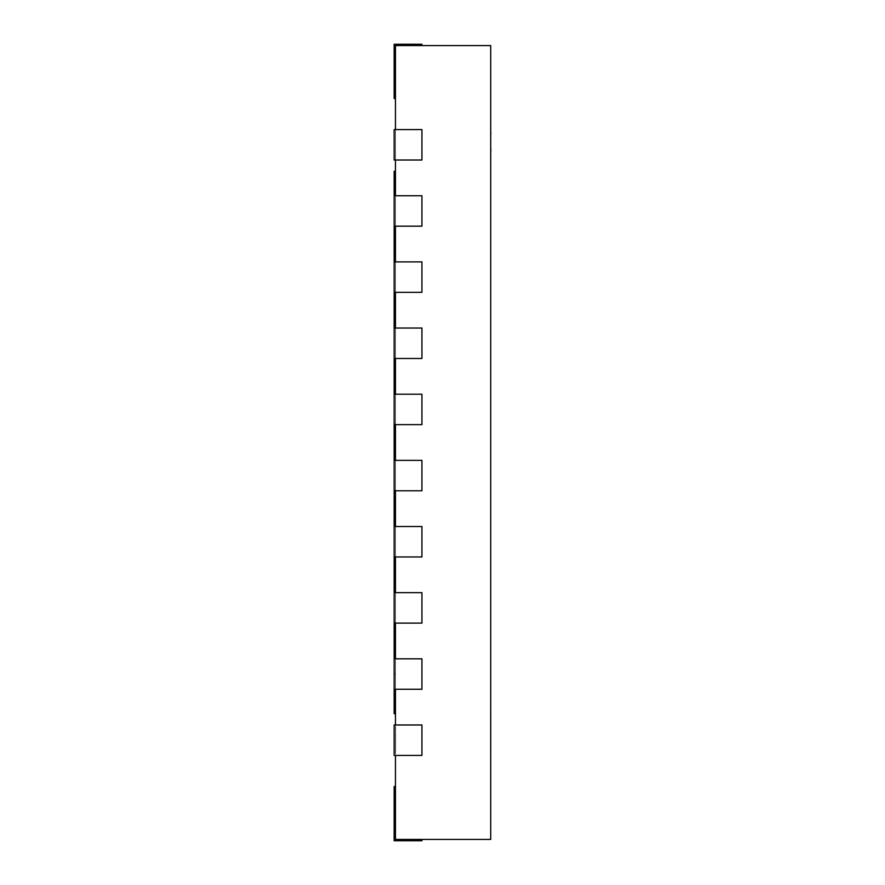 <?xml version="1.0" encoding="UTF-8"?>
<svg xmlns="http://www.w3.org/2000/svg" width="885" height="885" viewBox="0 0 885 885"><rect width="100%" height="100%" fill="white"/><g stroke="black" fill="none" stroke-linecap="round" stroke-linejoin="round"><path stroke-width="0.66" stroke-dasharray="4.42 3.32" d="M395.462 409.423L395.462 394.212L394.146 394.212L394.146 424.634L394.146 394.212L394.146 424.634L394.146 394.212L395.462 394.212L395.462 328.047L394.146 328.047L394.146 358.48L394.146 328.047L394.146 358.48L394.146 328.047L395.462 328.047L395.462 261.894L394.146 261.894L394.146 292.327L394.146 261.894L394.146 292.327L394.146 261.894L395.462 261.894L395.462 195.74L394.146 195.74L394.146 226.173L394.146 195.74L394.146 226.173L394.146 195.74L395.462 195.74L395.462 129.586L394.146 129.586L394.146 160.019L394.146 129.586L394.146 160.019L421.924 160.019L421.924 129.586L395.462 129.586L395.462 45.578L395.462 98.501L395.462 45.578L395.462 98.501L395.462 45.578L395.462 98.501L395.462 45.578L395.462 98.501L395.462 45.578L395.462 98.501L395.462 45.578L395.462 98.501L395.462 45.578L395.462 98.501L395.462 45.578L395.462 98.501L395.462 45.578L395.462 98.501L395.462 45.578L395.462 98.501L395.462 45.578L490.721 45.578L490.721 839.422L395.462 839.422L395.462 724.981L394.146 724.981L394.146 755.414L394.146 724.981L394.146 755.414L421.924 755.414L394.146 755.414L421.924 755.414L421.924 724.981L421.924 755.414L421.924 724.981L395.462 724.981L395.462 658.827L394.146 658.827L394.146 689.26L394.146 658.827L394.146 689.26L394.146 658.827L395.462 658.827L395.462 592.673L394.146 592.673L394.146 623.106L394.146 592.673L394.146 623.106L394.146 592.673L395.462 592.673L395.462 526.52L394.146 526.52L394.146 556.953L394.146 526.52L394.146 556.953L394.146 526.52L395.462 526.52L395.462 460.366L394.146 460.366L394.146 490.788L394.146 460.366L394.146 490.788L394.146 460.366L395.462 460.366L395.462 409.423M490.721 756.808L490.721 710.589L490.721 756.808M490.6 756.808L490.6 710.589L490.6 756.808M395.462 731.364L395.462 728.455M395.595 740.656L395.595 727.083L395.462 740.656M395.462 129.586L421.924 129.586L421.924 160.019L421.924 129.586L395.462 129.586L395.462 160.019L394.146 160.019L421.924 160.019L395.462 160.019M395.462 195.74L395.462 226.173L421.924 226.173L421.924 195.74L395.462 195.74L421.924 195.74L421.924 226.173L395.462 226.173M395.462 261.894L395.462 292.327L421.924 292.327L421.924 261.894L395.462 261.894L421.924 261.894L421.924 292.327L395.462 292.327M395.462 328.047L395.462 358.48L421.924 358.48L421.924 328.047L395.462 328.047L421.924 328.047L421.924 358.48L395.462 358.48M395.462 394.212L395.462 424.634L421.924 424.634L421.924 394.212L395.462 394.212L421.924 394.212L421.924 424.634L395.462 424.634M395.462 460.366L421.924 460.366L395.462 460.366L395.462 490.788L421.924 490.788L395.462 490.788M395.462 526.52L421.924 526.52L395.462 526.52L395.462 556.953L421.924 556.953L395.462 556.953M395.462 592.673L421.924 592.673L395.462 592.673L395.462 623.106L421.924 623.106L395.462 623.106M395.462 658.827L421.924 658.827L395.462 658.827L395.462 689.26L421.924 689.26L395.462 689.26M395.462 724.981L421.924 724.981L395.462 724.981L395.462 755.414M395.462 839.422L395.462 786.5L395.462 839.422L395.462 786.5L395.462 839.422L395.462 786.5L395.462 839.422L395.462 786.5L395.462 839.422L395.462 786.5L395.462 839.422L395.462 786.5L395.462 839.422L395.462 786.5L395.462 839.422L395.462 786.5L395.462 839.422L395.462 786.5L395.462 839.422L395.462 786.5L395.462 839.422L421.924 839.422L395.462 839.422M395.462 713.73L395.462 171.27L395.462 713.73L394.146 713.73L394.146 674.038L395.462 674.038M394.146 460.366L421.924 460.366L421.924 490.788L421.924 460.366L421.924 490.788L394.146 490.788M394.146 526.52L421.924 526.52L421.924 556.953L421.924 526.52L421.924 556.953L394.146 556.953M394.146 592.673L421.924 592.673L421.924 623.106L421.924 592.673L421.924 623.106L394.146 623.106M394.146 658.827L421.924 658.827L421.924 689.26L421.924 658.827L421.924 689.26L394.146 689.26M394.146 424.634L421.924 424.634L421.924 394.212L394.146 394.212M394.146 358.48L421.924 358.48L421.924 328.047L394.146 328.047M394.146 292.327L421.924 292.327L421.924 261.894L394.146 261.894M394.146 226.173L421.924 226.173L421.924 195.74L394.146 195.74M421.924 45.578L421.924 44.25L394.146 44.25L421.924 44.25L394.146 44.25L421.924 44.25L394.146 44.25L421.924 44.25L394.146 44.25L421.924 44.25L394.146 44.25L421.924 44.25L394.146 44.25L421.924 44.25L394.146 44.25L421.924 44.25L394.146 44.25L421.924 44.25L421.924 45.578L421.924 44.25L421.924 45.578L421.924 44.25L421.924 45.578L421.924 44.25L421.924 45.578L421.924 44.25L421.924 45.578L421.924 44.25L421.924 45.578L421.924 44.25L421.924 45.578L421.924 44.25L421.924 45.578L421.924 44.25L421.924 45.578L421.924 44.25L394.146 44.25L394.146 98.501L394.146 44.25L394.146 98.501L394.146 44.25L394.146 98.501L394.146 44.25L394.146 98.501L394.146 44.25L394.146 98.501L394.146 44.25L394.146 98.501L394.146 44.25L394.146 98.501L394.146 44.25L394.146 98.501L394.146 44.25L394.146 98.501L394.146 83.278L394.146 98.501L395.462 98.501M421.924 839.422L421.924 840.75L421.924 839.422L421.924 840.75L394.146 840.75L394.146 786.5L394.146 840.75L394.146 786.5L394.146 840.75L394.146 786.5L394.146 840.75L394.146 786.5L394.146 840.75L394.146 786.5L394.146 840.75L394.146 786.5L394.146 840.75L394.146 786.5L394.146 840.75L394.146 786.5L394.146 840.75L421.924 840.75L421.924 839.422L421.924 840.75L394.146 840.75L421.924 840.75L421.924 839.422L421.924 840.75L394.146 840.75L421.924 840.75L394.146 840.75L421.924 840.75L421.924 839.422L421.924 840.75L394.146 840.75L421.924 840.75L421.924 839.422L421.924 840.75L394.146 840.75L421.924 840.75L421.924 839.422L421.924 840.75L394.146 840.75L421.924 840.75L421.924 839.422L421.924 840.75L394.146 840.75L421.924 840.75L421.924 839.422L421.924 840.75L394.146 840.75L421.924 840.75L421.924 839.422L421.924 840.75L394.146 840.75L394.146 786.5L394.146 801.721L394.146 786.5L395.462 786.5M394.146 44.25L394.146 83.278L394.146 44.25L421.924 44.25L394.146 44.25M395.462 171.27L394.146 171.27L394.146 674.038M395.595 748.467L395.462 737.415L395.595 748.467M395.595 740.579L395.595 729.992L395.462 740.579M395.595 750.646L395.595 727.083L395.595 750.646M395.595 728.455L395.462 726.762M395.595 726.762L395.462 739.816M395.595 739.816L395.462 753.876M395.595 753.876L395.462 752.825M395.595 752.825L395.462 749.274M395.595 749.274L395.462 750.967M395.595 750.967L395.462 740.037M395.595 740.037L395.462 729.671M395.595 729.671L395.595 731.364M395.595 729.992L395.462 753.544L395.595 729.992M490.721 133.292L490.721 149.443M490.854 133.967L490.854 149.72L490.721 133.967M490.854 147.585L490.854 135.139L490.854 147.585M490.854 146.246L490.721 139.542L490.854 146.246M490.854 103.987L490.854 146.888L490.721 103.987M490.854 114.22L490.854 119.475L490.721 114.22M490.854 110.182L490.854 107.417L490.721 110.182M490.854 119.221L490.721 153.78L490.721 119.221M490.854 109.53L490.721 121.975L490.854 109.53M490.854 107.682L490.854 112.096L490.854 107.682M490.854 120.637L490.721 113.922L490.854 120.637M490.854 133.027L490.854 149.72M490.854 153.78L490.854 100.049M490.854 106.941L490.854 115.891L490.721 106.941M395.462 83.278L394.146 83.278M395.462 801.721L394.146 801.721M395.462 184.5L394.146 184.5"/><path stroke-width="1.33" d="M395.462 755.414L395.462 839.422L490.721 839.422L490.721 45.578L395.462 45.578L395.462 129.586M395.462 689.26L395.462 724.981M395.462 623.106L395.462 658.827M395.462 556.953L395.462 592.673M395.462 490.788L395.462 526.52M395.462 424.634L395.462 460.366M395.462 358.48L395.462 394.212M395.462 292.327L395.462 328.047M395.462 226.173L395.462 261.894M395.462 160.019L395.462 195.74M395.462 713.73L394.146 713.73L394.146 689.26L421.924 689.26L421.924 658.827L394.146 658.827L394.146 623.106L421.924 623.106L421.924 592.673L394.146 592.673L394.146 556.953L421.924 556.953L421.924 526.52L394.146 526.52L394.146 490.788L421.924 490.788L421.924 460.366L394.146 460.366L394.146 171.27L395.462 171.27M394.146 490.788L394.146 460.366M394.146 556.953L394.146 526.52M394.146 623.106L394.146 592.673M394.146 689.26L394.146 658.827M421.924 755.414L421.924 724.981L394.146 724.981L394.146 755.414L421.924 755.414M421.924 160.019L421.924 129.586L394.146 129.586L394.146 160.019L421.924 160.019M394.146 226.173L421.924 226.173L421.924 195.74L394.146 195.74M394.146 292.327L421.924 292.327L421.924 261.894L394.146 261.894M394.146 358.48L421.924 358.48L421.924 328.047L394.146 328.047M394.146 424.634L421.924 424.634L421.924 394.212L394.146 394.212M395.462 801.721L394.146 801.721L394.146 840.75L421.924 840.75L421.924 839.422M394.146 801.721L394.146 786.5L395.462 786.5M421.924 45.578L421.924 44.25L394.146 44.25L394.146 98.501L395.462 98.501M490.721 100.049L490.721 133.027M490.854 133.027L490.854 133.967M490.854 149.056L490.721 149.72M490.721 133.292L490.721 149.443M490.854 149.72L490.721 153.78M395.462 83.278L394.146 83.278M395.462 184.5L394.146 184.5M395.462 700.5L394.146 700.5"/></g></svg>
